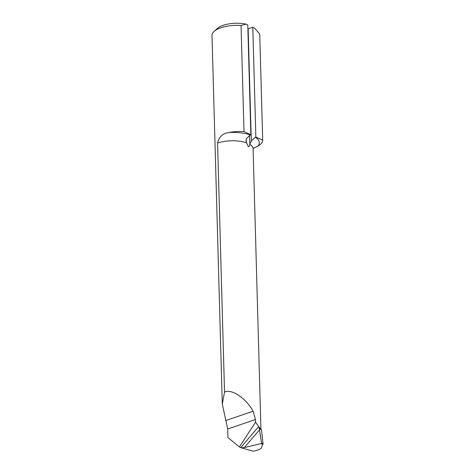 <?xml version="1.0" encoding="UTF-8"?>
<svg xmlns="http://www.w3.org/2000/svg" width="475" height="475" viewBox="0 0 475 475"><rect width="100%" height="100%" fill="white"/><g stroke="black" fill="none" stroke-linecap="round" stroke-linejoin="round"><path stroke-width="0.71" d="M255.859 137.049L255.324 137.227A28.061 11.008 -1.6 0 1 258.192 145.884A23.881 9.369 178.4 0 0 262.693 140.196L255.859 137.049L252.789 27.259L248.152 28.844L251.014 131.314A396.815 286.045 -65.3 0 0 251.394 140.927L249.88 143.919A398.008 286.906 114.7 0 1 249.47 135.298M262.693 140.196L259.73 34.069L254.558 28.078L252.789 27.259M255.538 422.192L239.418 446.939L227.905 437.552L227.667 429.014L222.282 403.928L224.533 392.113C231.527 388.503 245.973 398.151 253.127 411.202L255.461 419.508L255.538 422.192L259.748 427.963A21.696 8.508 -1.6 0 1 260.579 429.151M261.321 447.824C260.585 449.16 257.86 450.288 253.139 451.214L241.324 447.83L244.405 447.569L261.161 443.573L261.541 443.027L263.013 443.709L261.321 447.824M246.192 139.08A398.008 286.906 -65.3 0 0 246.371 142.304L248.348 146.733C249.155 146.502 249.607 145.688 249.702 144.293L249.88 143.919M224.533 392.113L217.574 143.076C218.957 136.812 222.822 133.291 229.176 132.513A28.061 11.008 -1.6 0 1 250.313 134.918L246.382 138.617L246.026 140.665L246.371 142.304M251.394 140.927L255.324 137.227M258.192 145.884L253.715 148.248M244.007 131.587L241.045 25.46A23.881 9.369 178.4 0 0 214.154 31.338L217.669 28.245A19.903 7.808 -1.6 0 1 246.008 24.136L247.778 24.955L250.848 134.74L244.007 131.587A23.881 9.369 178.4 0 0 229.176 132.513M214.154 31.338A23.881 9.369 178.4 0 0 211.987 35.399L222.282 403.928M246.008 24.136L241.045 25.46M250.848 134.74L250.313 134.918M263.013 443.709L261.493 429.928L259.748 427.963M261.416 429.869L259.219 428.272L261.541 443.027M258.958 426.776L259.219 428.272M239.418 446.939L241.324 447.83M260.941 429.495L253.098 148.699A21.696 8.508 178.4 0 0 249.702 144.293M246.602 142.868A21.696 8.508 178.4 0 0 217.574 143.076M227.667 429.014L255.461 419.508M225.803 420.547L253.127 411.202M240.819 447.581A497.515 266.291 128.6 0 1 258.857 426.556M259.712 429.733A495.52 265.228 -51.4 0 0 244.405 447.569M262.942 444.398L261.161 443.573M253.24 147.939L253.098 148.699"/></g></svg>
